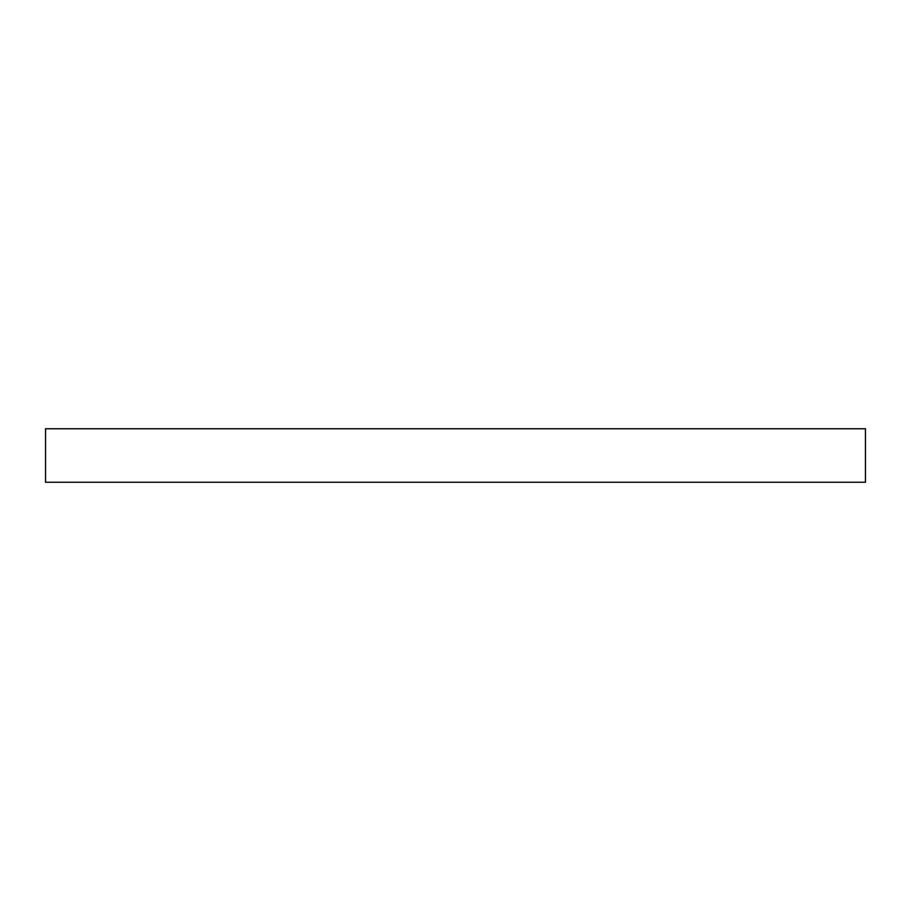 <?xml version="1.0" encoding="UTF-8"?>
<svg xmlns="http://www.w3.org/2000/svg" width="911" height="911" viewBox="0 0 911 911"><rect width="100%" height="100%" fill="white"/><g stroke="black" fill="none" stroke-linecap="round" stroke-linejoin="round"><path stroke-width="1.37" d="M865.45 428.762L865.45 482.238L45.55 482.238L45.55 428.762L865.45 428.762"/></g></svg>

